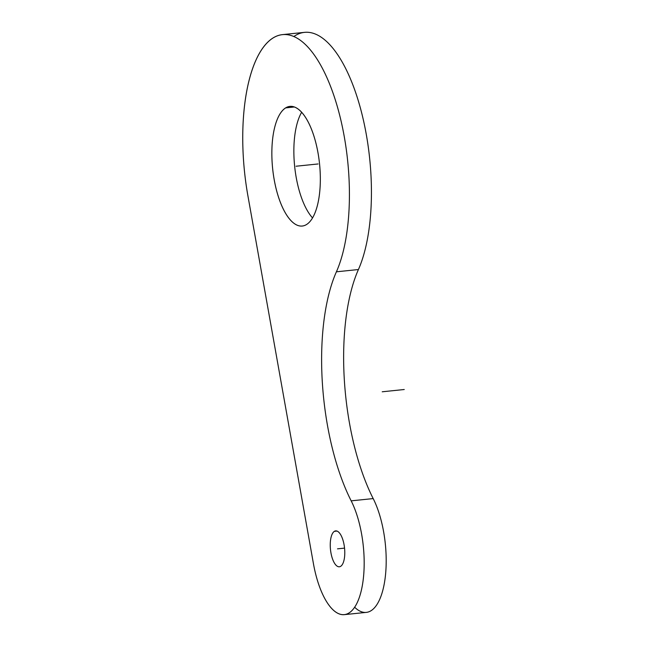 <?xml version="1.0" encoding="UTF-8"?>
<svg xmlns="http://www.w3.org/2000/svg" width="647" height="647" viewBox="0 0 647 647"><rect width="100%" height="100%" fill="white"/><g stroke="black" fill="none" stroke-linecap="round" stroke-linejoin="round"><path stroke-width="0.97" d="M282.545 34.614L304.559 32.35A132.303 51.849 84.1 0 1 363.363 119.962A132.303 51.849 84.1 0 1 358.422 269.54A132.303 51.849 84.1 0 0 360.08 106.892A132.303 51.849 84.1 0 0 293.859 36.515A132.303 51.849 84.1 0 1 360.08 106.892A132.303 51.849 84.1 0 1 358.422 269.54L336.408 271.805A150.347 58.926 -95.9 0 0 351.175 500.851A66.156 25.929 84.1 0 1 355.454 605.948A66.156 25.929 84.1 0 1 313.431 563.642L247.906 195.815A132.303 51.849 84.1 0 1 266.807 43.171A132.303 51.849 84.1 0 1 336.205 102.76A132.303 51.849 84.1 0 1 336.408 271.805A150.347 58.926 -95.9 0 0 351.175 500.851A66.156 25.929 84.1 0 1 355.454 605.948A66.156 25.929 84.1 0 1 313.431 563.642L247.906 195.815A132.303 51.849 84.1 0 1 266.807 43.171A132.303 51.849 84.1 0 1 336.205 102.76A132.303 51.849 84.1 0 1 336.408 271.805A132.303 51.849 -95.9 0 0 341.349 122.226A132.303 51.849 -95.9 0 0 282.545 34.614A132.303 51.849 -95.9 0 0 247.906 195.815L313.431 563.642A66.156 25.929 -95.9 0 0 344.285 614.65A66.156 25.929 -95.9 0 0 363.913 571.859A66.156 25.929 -95.9 0 0 351.175 500.851L373.19 498.586A66.156 25.929 84.1 0 1 384.48 582.535A66.156 25.929 84.1 0 1 354.645 607.226A66.156 25.929 84.1 0 0 384.48 582.535A66.156 25.929 84.1 0 0 373.19 498.586A66.156 25.929 84.1 0 1 385.935 569.595A66.156 25.929 84.1 0 1 366.299 612.385L344.285 614.65M306.476 224.566A60.139 23.567 -95.9 0 0 317.984 152.773A60.139 23.567 -95.9 0 0 285.691 107.887A60.139 23.567 -95.9 0 0 274.191 179.68A60.139 23.567 -95.9 0 0 306.476 224.566A60.139 23.567 -95.9 0 0 318.858 158.256A60.139 23.567 -95.9 0 0 289.929 106.399A60.139 23.567 -95.9 0 0 285.691 107.887L294.377 106.99L285.691 107.887A60.139 23.567 -95.9 0 0 273.317 174.189A60.139 23.567 -95.9 0 0 302.246 226.046A60.139 23.567 -95.9 0 0 306.476 224.566A60.139 23.567 -95.9 0 0 309.856 125.405A60.139 23.567 -95.9 0 0 271.926 148.705A60.139 23.567 -95.9 0 0 306.476 224.566M340.637 566.343A18.043 7.068 -95.9 0 0 344.083 544.806A18.043 7.068 -95.9 0 0 334.402 531.341A18.043 7.068 -95.9 0 0 330.949 552.878A18.043 7.068 -95.9 0 0 340.637 566.343A18.043 7.068 -95.9 0 0 344.35 546.456A18.043 7.068 -95.9 0 0 335.672 530.896A18.043 7.068 -95.9 0 0 334.402 531.341L337.006 531.074L334.402 531.341A18.043 7.068 -95.9 0 0 330.682 551.236A18.043 7.068 -95.9 0 0 339.36 566.788A18.043 7.068 -95.9 0 0 340.637 566.343A18.043 7.068 -95.9 0 0 341.648 536.598A18.043 7.068 -95.9 0 0 330.269 543.585A18.043 7.068 -95.9 0 0 340.637 566.343M312.525 217.91A60.139 23.567 84.1 0 1 294.652 166.376A60.139 23.567 84.1 0 1 301.656 112.271A60.139 23.567 -95.9 0 0 294.652 166.376A60.139 23.567 -95.9 0 0 312.525 217.91A60.139 23.567 -95.9 0 1 294.652 166.376A60.139 23.567 -95.9 0 1 301.656 112.271M358.422 269.54A150.347 58.926 -95.9 0 0 373.19 498.586A150.347 58.926 84.1 0 1 358.422 269.54L336.408 271.805L358.422 269.54A150.347 58.926 -95.9 0 0 373.19 498.586L351.175 500.851L373.19 498.586M285.691 107.887L294.377 106.99M334.402 531.341L337.006 531.074M336.408 271.805A150.347 58.926 -95.9 0 0 351.175 500.851M296.083 166.222L318.098 163.958M337.516 548.842L344.552 548.122M382.223 391.783L404.238 389.518"/></g></svg>
